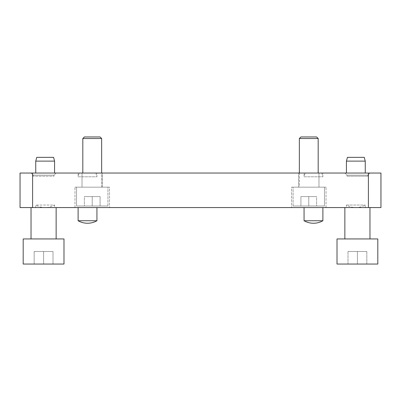 <?xml version="1.0" encoding="UTF-8"?>
<svg xmlns="http://www.w3.org/2000/svg" width="401" height="401" viewBox="0 0 401 401"><rect width="100%" height="100%" fill="white"/><g stroke="black" fill="none" stroke-linecap="round" stroke-linejoin="round"><path stroke-width="0.3" stroke-dasharray="2 1.5" d="M54.015 175.162L33.158 175.162L54.015 175.162L33.158 175.162L54.015 175.162L56.14 173.042L31.032 173.042L56.14 173.042L31.032 173.042L56.14 173.042L54.015 175.162L54.015 176.179L33.158 176.179L54.015 176.179L33.158 176.179L54.015 176.179L54.015 175.162M32.601 173.042L20.05 173.042L20.05 207.563L32.601 207.563L32.601 173.042L380.95 173.042L380.95 207.563L32.601 207.563M43.589 251.497L34.17 251.497L53.002 251.497L34.17 251.497L43.589 251.497L43.589 264.048L34.17 264.048L34.17 251.497L34.17 264.048L34.17 251.497L34.17 264.048L43.589 264.048L43.589 251.497L43.589 264.048L53.002 264.048L53.002 251.497L53.002 264.048L34.17 264.048L43.589 264.048L43.589 251.497M56.14 238.946L31.032 238.946L56.14 238.946L31.032 238.946L56.14 238.946L56.14 207.563L31.032 207.563L56.14 207.563M23.188 264.048L63.985 264.048L23.188 264.048L63.985 264.048L63.985 238.946L23.188 238.946L63.985 238.946L23.188 238.946L23.188 264.048M101.643 138.52L82.817 138.52L84.385 136.952L100.075 136.952L84.385 136.952L100.075 136.952L101.643 138.52L82.817 138.52L101.643 138.52L101.643 187.162L82.817 187.162L101.643 187.162L82.817 187.162L101.643 187.162L101.643 173.042M102.43 187.162L82.03 187.162L102.43 187.162L82.03 187.162L102.43 187.162L102.43 173.042L82.03 173.042L102.43 173.042L82.03 173.042L102.43 173.042L102.43 187.162M82.817 173.042L82.817 138.52M344.86 207.563L369.968 207.563L344.86 207.563L369.968 207.563L344.86 207.563L344.86 238.946L369.968 238.946L344.86 238.946M377.812 264.048L337.015 264.048L377.812 264.048L377.812 238.946L337.015 238.946L377.812 238.946L337.015 238.946L337.015 264.048L377.812 264.048M366.83 264.048L366.83 251.497L347.998 251.497L366.83 251.497L357.411 251.497L366.83 251.497L366.83 264.048L366.83 251.497L366.83 264.048L357.411 264.048L357.411 251.497L347.998 251.497L357.411 251.497L357.411 264.048L347.998 264.048L347.998 251.497L347.998 264.048L366.83 264.048L357.411 264.048L357.411 251.497L357.411 264.048L347.998 264.048L347.998 251.497L347.998 264.048L366.83 264.048M367.842 176.179L346.985 176.179L367.842 176.179L346.985 176.179L367.842 176.179L367.842 175.162L346.985 175.162L367.842 175.162L346.985 175.162L367.842 175.162L369.968 173.042L344.86 173.042L369.968 173.042L344.86 173.042L369.968 173.042L367.842 175.162L367.842 176.179M299.357 173.042L299.357 187.162L318.183 187.162L299.357 187.162L318.183 187.162L299.357 187.162L299.357 138.52L318.183 138.52L299.357 138.52L318.183 138.52L318.183 173.042M299.357 138.52L300.925 136.952L316.615 136.952L300.925 136.952L316.615 136.952L318.183 138.52M298.57 187.162L318.97 187.162L298.57 187.162L318.97 187.162L298.57 187.162L298.57 173.042L318.97 173.042L298.57 173.042L318.97 173.042L298.57 173.042L298.57 187.162M346.985 176.179L346.985 175.162L344.86 173.042L346.985 175.162L346.985 176.179M54.571 207.563L35.739 207.563L54.571 207.563L54.571 205.051L35.739 205.051L54.571 205.051C51.654 206.71 48.516 207.548 45.158 207.563L45.178 207.563M304.063 173.042L322.89 173.042L304.063 173.042L304.063 176.806L322.89 176.806L304.063 176.806L305.071 173.042L321.883 173.042L305.071 173.042M35.739 173.042L54.571 173.042L35.739 173.042M346.429 173.042L365.261 173.042L346.429 173.042M78.11 173.042L96.937 173.042L78.11 173.042L78.11 176.806L96.937 176.806L78.11 176.806L79.117 173.042L95.929 173.042L79.117 173.042M109.488 207.563L74.972 207.563L109.488 207.563L74.972 207.563L109.488 207.563L109.488 187.162L74.972 187.162L109.488 187.162L74.972 187.162L109.488 187.162L109.488 207.563M291.512 207.563L326.028 207.563L291.512 207.563L326.028 207.563L291.512 207.563L291.512 187.162L326.028 187.162L291.512 187.162L326.028 187.162L291.512 187.162L291.512 207.563M346.429 207.563L365.261 207.563L346.429 207.563L346.429 205.051C349.346 206.71 352.484 207.548 355.842 207.563L355.822 207.563M96.937 207.563L78.11 207.563L96.937 207.563M304.063 207.563L322.89 207.563L304.063 207.563M368.399 173.042L368.399 207.563M324.459 187.162L293.081 187.162L324.459 187.162L293.081 187.162L324.459 187.162L324.459 205.994L293.081 205.994L324.459 205.994L293.081 205.994L324.459 205.994L324.459 187.162M76.541 187.162L107.919 187.162L76.541 187.162L107.919 187.162L76.541 187.162L76.541 205.994L107.919 205.994L76.541 205.994L107.919 205.994L76.541 205.994L76.541 187.162M316.615 196.575L300.925 196.575L316.615 196.575L308.77 196.575L316.615 196.575L316.615 205.994L308.77 205.994L308.77 196.575L300.925 196.575L308.77 196.575L308.77 205.994L300.925 205.994L300.925 196.575L300.925 205.994L316.615 205.994L316.615 196.575M322.89 220.74L304.063 220.74M346.429 205.051L365.261 205.051L346.429 205.051M95.929 173.042L96.937 176.806L96.937 173.042M364.248 157.347L347.436 157.347M365.261 161.117L346.429 161.117M316.615 205.994L308.77 205.994L308.77 196.575L308.77 205.994L300.925 205.994L300.925 196.575L300.925 205.994L316.615 205.994M84.385 196.575L100.075 196.575L84.385 196.575L92.23 196.575L84.385 196.575L84.385 205.994L92.23 205.994L92.23 196.575L100.075 196.575L92.23 196.575L92.23 205.994L100.075 205.994L100.075 196.575L100.075 205.994L84.385 205.994L84.385 196.575M78.11 220.74L96.937 220.74M36.752 157.347L53.564 157.347M35.739 161.117L54.571 161.117M84.385 205.994L92.23 205.994L92.23 196.575L92.23 205.994L100.075 205.994L100.075 196.575L100.075 205.994L84.385 205.994M43.589 264.048L53.002 264.048L53.002 251.497L53.002 264.048L43.589 264.048M33.158 176.179L33.158 175.162L31.032 173.042L33.158 175.162L33.158 176.179M31.032 207.563L31.032 238.946M369.968 207.563L369.968 238.946M35.739 207.563L35.739 205.051C38.661 206.71 41.799 207.548 45.158 207.563M321.883 173.042L322.89 176.806L322.89 173.042M326.028 207.563L326.028 187.162L326.028 207.563M82.03 187.162L82.03 173.042L82.03 187.162M318.97 187.162L318.97 173.042L318.97 187.162M74.972 207.563L74.972 187.162L74.972 207.563M293.081 205.994L293.081 187.162L293.081 205.994M365.261 207.563L365.261 205.051C362.339 206.71 359.201 207.548 355.842 207.563M107.919 205.994L107.919 187.162L107.919 205.994"/><path stroke-width="0.6" d="M32.601 173.042L32.601 207.563L20.05 207.563L20.05 173.042L380.95 173.042L380.95 207.563L368.399 207.563L368.399 173.042M56.14 207.563L56.14 238.946M63.985 264.048L23.188 264.048L23.188 238.946L63.985 238.946L63.985 264.048M101.643 138.52L82.817 138.52L84.385 136.952L100.075 136.952L101.643 138.52L101.643 173.042M82.817 138.52L82.817 173.042M299.357 138.52L318.183 138.52L316.615 136.952L300.925 136.952L299.357 138.52L299.357 173.042M318.183 138.52L318.183 173.042M344.86 207.563L344.86 238.946M337.015 264.048L377.812 264.048L377.812 238.946L337.015 238.946L337.015 264.048M369.968 207.563L369.968 238.946M32.601 207.563L368.399 207.563M304.063 207.563L304.063 220.74L322.89 220.74C319.978 222.4 316.85 223.237 313.497 223.252L313.497 223.252M304.063 220.74C306.981 222.405 310.118 223.242 313.477 223.252M365.261 161.117L346.429 161.117L347.436 157.347L364.248 157.347L365.261 161.117L365.261 173.042M346.429 161.117L346.429 173.042M96.937 207.563L96.937 220.74C94.019 222.405 90.882 223.242 87.523 223.252M96.937 220.74L78.11 220.74C81.022 222.4 84.15 223.237 87.503 223.252L87.503 223.252M35.739 161.117L54.571 161.117L53.564 157.347L36.752 157.347L35.739 161.117L35.739 173.042M54.571 161.117L54.571 173.042M31.032 207.563L31.032 238.946M322.89 207.563L322.89 220.74M78.11 207.563L78.11 220.74"/></g></svg>
